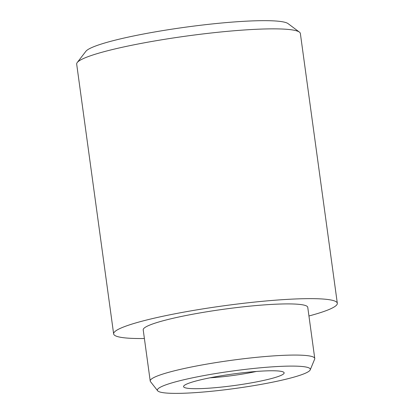 <?xml version="1.0" encoding="UTF-8"?>
<svg xmlns="http://www.w3.org/2000/svg" width="414" height="414" viewBox="0 0 414 414"><rect width="100%" height="100%" fill="white"/><g stroke="black" fill="none" stroke-linecap="round" stroke-linejoin="round"><path stroke-width="0.62" d="M256.369 371.456A41.623 4.756 -7.8 0 1 256.064 371.524A41.623 4.756 -7.8 0 1 209.945 377.816M205.266 378.784A50.756 5.801 -7.8 0 1 283.719 372.233A50.756 5.801 -7.8 0 1 262.44 380.689A50.756 5.801 -7.8 0 1 208.299 388.228A50.756 5.801 -7.8 0 1 183.811 385.915A50.756 5.801 -7.8 0 1 205.266 378.784M77.221 62.555L85.864 51.326A102.734 11.742 -7.8 0 1 129.292 36.887A102.734 11.742 -7.8 0 1 288.077 23.624L299.42 32.116A112.887 12.901 172.2 0 0 124.945 46.689A112.887 12.901 172.2 0 0 77.221 62.555A112.887 12.901 172.2 0 0 76.683 64.129L113.638 333.907A112.887 12.901 -7.8 0 1 161.9 316.467A112.887 12.901 -7.8 0 1 276.661 300.093A112.887 12.901 -7.8 0 1 337.317 303.265A112.887 12.901 -7.8 0 1 308.937 315.975M190.383 378.287A77.18 8.818 172.2 0 0 157.636 390.764A77.18 8.818 172.2 0 0 277.323 381.185A77.18 8.818 172.2 0 0 310.231 369.862A77.18 8.818 172.2 0 0 271.087 366.928A77.18 8.818 172.2 0 0 190.383 378.287M157.636 390.764L150.479 381.615A83.038 9.491 -7.8 0 1 150.215 381.015A83.038 9.491 -7.8 0 1 185.715 368.186A83.038 9.491 -7.8 0 1 270.135 356.138A83.038 9.491 -7.8 0 1 314.759 358.472A83.038 9.491 -7.8 0 1 314.661 359.124L310.231 369.862M144.393 338.512A112.887 12.901 -7.8 0 1 113.638 333.907M150.215 381.015L143.208 329.854A83.038 9.491 -7.8 0 1 178.708 317.026A83.038 9.491 -7.8 0 1 263.128 304.978A83.038 9.491 -7.8 0 1 307.752 307.317L314.759 358.472M337.317 303.265L300.362 33.487A112.887 12.901 172.2 0 0 299.42 32.116"/></g></svg>
